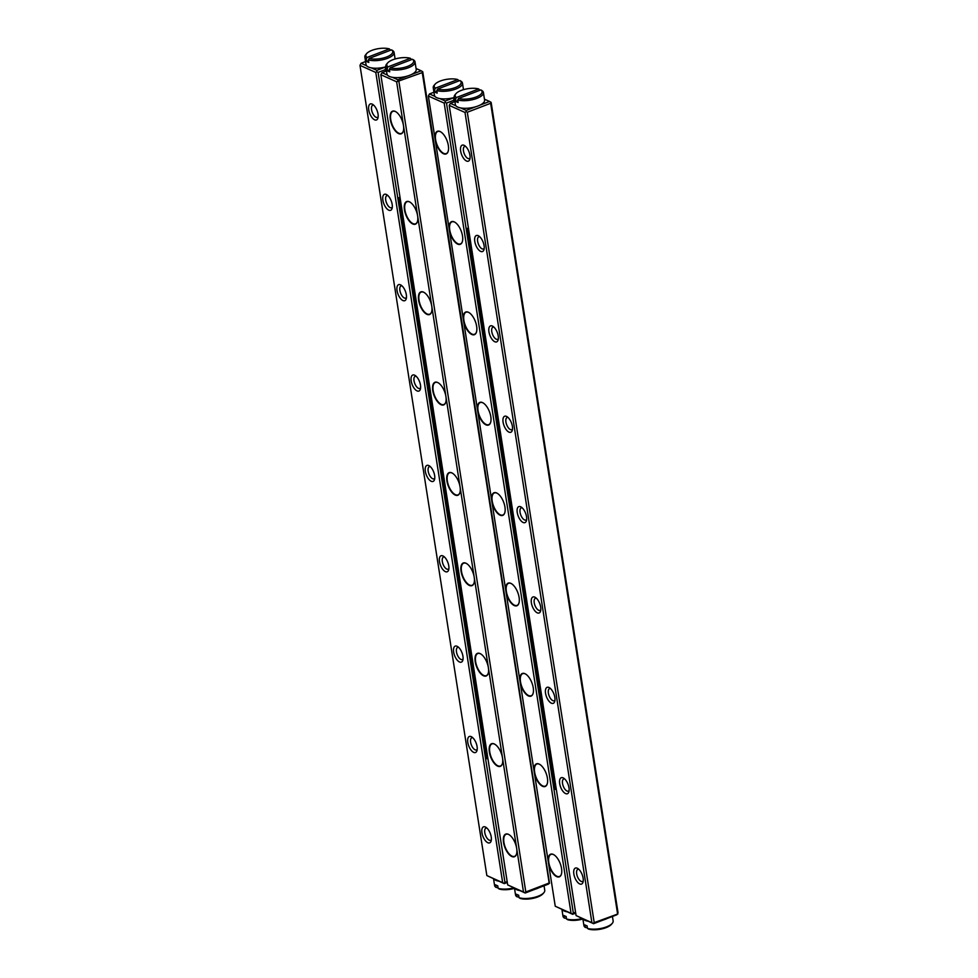 <?xml version="1.0" encoding="UTF-8"?>
<svg xmlns="http://www.w3.org/2000/svg" width="978" height="978" viewBox="0 0 978 978"><rect width="100%" height="100%" fill="white"/><g stroke="black" fill="none" stroke-linecap="round" stroke-linejoin="round"><path stroke-width="1.47" d="M556.262 789.05L555.345 789.405L467.618 229.145L468.535 228.791M468.401 227.96L466.543 228.669L554.281 788.928L555.345 789.405M466.543 228.669L467.618 229.145M398.156 197.996L485.895 758.256L486.958 758.732L399.22 198.473L398.156 197.996L400.014 197.287M487.875 758.378L486.958 758.732M399.22 198.473L400.136 198.131M369.219 58.411L391.518 49.854L392.679 50.563A14.792 5.526 171.1 0 1 394.073 52.457A14.792 5.526 171.1 0 1 384.977 59.169A14.792 5.526 171.1 0 1 368.4 59.878L369.219 58.411A13.606 5.086 -8.9 0 0 386.665 56.968A13.606 5.086 -8.9 0 0 391.518 49.854M367.08 57.457L389.378 48.9A13.606 5.086 -8.9 0 0 366.677 53.57A13.606 5.086 -8.9 0 0 367.08 57.457L366.261 58.925L366.652 61.455A14.792 5.526 -8.9 0 0 368.792 62.409L368.4 59.878M366.261 58.925A14.792 5.526 171.1 0 1 364.855 57.03A14.792 5.526 171.1 0 1 365.748 54.646L366.677 53.57M390.625 50.196L389.378 48.9M364.855 57.03L366.041 64.621A14.792 5.526 -8.9 0 0 368.413 67.03A14.792 5.526 -8.9 0 0 385.87 66.846M366.652 61.455L368.535 60.734M582.9 919.002A13.606 5.086 171.1 0 1 567.68 919.711L566.519 919.002L566.128 916.472A14.792 5.526 171.1 0 1 563.988 915.518L564.379 918.049L566.421 918.415M561.934 909.503L562.973 916.154A14.792 5.526 -8.9 0 0 564.379 918.049M567.142 911.838A14.792 5.526 171.1 0 1 563.194 910.457A14.792 5.526 171.1 0 1 562.301 909.674M566.519 919.002A14.792 5.526 -8.9 0 0 582.13 918.562M587.46 928.391A14.792 5.526 -8.9 0 0 612.252 923.354L611.323 924.43A13.606 5.086 171.1 0 1 588.622 929.1L587.46 928.391L587.069 925.86A14.792 5.526 171.1 0 1 584.93 924.907L585.321 927.437L587.375 927.804M582.876 918.892L583.927 925.543A14.792 5.526 -8.9 0 0 585.321 927.437M588.084 921.239A14.792 5.526 171.1 0 1 584.135 919.846A14.792 5.526 171.1 0 1 583.243 919.063M607.24 918.452A14.792 5.526 171.1 0 1 603.255 919.98M612.252 923.354A14.792 5.526 -8.9 0 0 613.145 920.97L612.436 916.459M519.073 897.731A14.792 5.526 -8.9 0 0 543.866 892.694L542.937 893.77A13.606 5.086 171.1 0 1 520.235 898.427L519.073 897.731L518.682 895.2A14.792 5.526 171.1 0 1 516.543 894.234L516.934 896.765L518.976 897.132M514.489 888.232L515.528 894.882A14.792 5.526 -8.9 0 0 516.934 896.765M519.697 890.567A14.792 5.526 171.1 0 1 515.748 889.173A14.792 5.526 171.1 0 1 514.856 888.391M538.854 887.779A14.792 5.526 171.1 0 1 534.868 889.308M543.866 892.694A14.792 5.526 -8.9 0 0 544.758 890.298L544.049 885.787M390.161 67.812L412.459 59.255L413.621 59.951A14.792 5.526 171.1 0 1 415.027 61.846A14.792 5.526 171.1 0 1 405.919 68.57A14.792 5.526 171.1 0 1 389.342 69.267L390.161 67.812A13.606 5.086 -8.9 0 0 407.618 66.357A13.606 5.086 -8.9 0 0 412.459 59.255M388.021 66.846L410.32 58.289A13.606 5.086 -8.9 0 0 387.618 62.959A13.606 5.086 -8.9 0 0 388.021 66.846L387.202 68.313L387.606 70.844A14.792 5.526 -8.9 0 0 389.733 71.797L389.342 69.267M387.202 68.313A14.792 5.526 171.1 0 1 385.797 66.418A14.792 5.526 171.1 0 1 386.689 64.035L387.618 62.959M411.579 59.585L410.32 58.289M385.797 66.418L386.982 74.01A14.792 5.526 -8.9 0 0 389.354 76.431A14.792 5.526 -8.9 0 0 406.188 76.406A14.792 5.526 -8.9 0 0 416.212 69.438L415.027 61.846M387.606 70.844L389.476 70.123M514.514 888.342A13.606 5.086 171.1 0 1 499.293 889.039L498.132 888.33L497.729 885.799A14.792 5.526 171.1 0 1 495.601 884.845L495.993 887.376L498.034 887.743M493.548 878.843L494.587 885.481A14.792 5.526 -8.9 0 0 495.993 887.376M498.756 881.178A14.792 5.526 171.1 0 1 494.807 879.784A14.792 5.526 171.1 0 1 493.914 879.002M498.132 888.33A14.792 5.526 -8.9 0 0 513.743 887.89M437.606 89.084L459.904 80.526L461.066 81.235A14.792 5.526 171.1 0 1 462.472 83.118A14.792 5.526 171.1 0 1 453.364 89.842A14.792 5.526 171.1 0 1 436.787 90.551L437.606 89.084A13.606 5.086 -8.9 0 0 455.063 87.629A13.606 5.086 -8.9 0 0 459.904 80.526M435.467 88.13L457.765 79.573A13.606 5.086 -8.9 0 0 435.063 84.23A13.606 5.086 -8.9 0 0 435.467 88.13L434.648 89.585L435.051 92.115A14.792 5.526 -8.9 0 0 437.178 93.081L436.787 90.551M434.648 89.585A14.792 5.526 171.1 0 1 433.242 87.702A14.792 5.526 171.1 0 1 434.134 85.306L435.063 84.23M459.024 80.868L457.765 79.573M433.242 87.702L434.428 95.294A14.792 5.526 -8.9 0 0 436.799 97.702A14.792 5.526 -8.9 0 0 454.257 97.519M435.051 92.115L436.921 91.406M458.548 98.472L480.846 89.915L482.007 90.624A14.792 5.526 171.1 0 1 483.413 92.519A14.792 5.526 171.1 0 1 474.306 99.23A14.792 5.526 171.1 0 1 457.728 99.939L458.548 98.472A13.606 5.086 -8.9 0 0 476.005 97.03A13.606 5.086 -8.9 0 0 480.846 89.915M456.408 97.519L478.707 88.961A13.606 5.086 -8.9 0 0 456.005 93.619A13.606 5.086 -8.9 0 0 456.408 97.519L455.589 98.986L455.992 101.516A14.792 5.526 -8.9 0 0 458.132 102.47L457.728 99.939M455.589 98.986A14.792 5.526 171.1 0 1 454.183 97.091A14.792 5.526 171.1 0 1 455.076 94.695L456.005 93.619M479.966 90.257L478.707 88.961M454.183 97.091L455.381 104.683A14.792 5.526 -8.9 0 0 457.741 107.091A14.792 5.526 -8.9 0 0 474.574 107.079A14.792 5.526 -8.9 0 0 484.599 100.111L483.413 92.519M455.992 101.516L457.863 100.795M385.564 71.296L385.295 69.658L378.107 72.421L504.954 882.437L507.166 881.581M507.301 882.462L504.245 883.635L486.848 875.567L502.668 882.657L375.796 72.458L359.977 65.367L486.848 875.567M372.153 104.096A8.582 3.961 69 0 1 372.679 104.377A8.582 3.961 69 0 1 377.936 118.057A8.582 3.961 69 0 1 369.867 113.827A8.582 3.961 69 0 1 372.153 104.096M386.31 194.451A8.582 3.961 69 0 1 386.836 194.744A8.582 3.961 69 0 1 392.08 208.412A8.582 3.961 69 0 1 384.012 204.182A8.582 3.961 69 0 1 386.31 194.451M400.454 284.818A8.582 3.961 69 0 1 400.992 285.099A8.582 3.961 69 0 1 406.237 298.779A8.582 3.961 69 0 1 398.168 294.549A8.582 3.961 69 0 1 400.454 284.818M414.611 375.185A8.582 3.961 69 0 1 415.137 375.466A8.582 3.961 69 0 1 420.381 389.146A8.582 3.961 69 0 1 412.313 384.916A8.582 3.961 69 0 1 414.611 375.185M428.755 465.552A8.582 3.961 69 0 1 429.293 465.834A8.582 3.961 69 0 1 434.538 479.513A8.582 3.961 69 0 1 426.469 475.284A8.582 3.961 69 0 1 428.755 465.552M442.912 555.907A8.582 3.961 69 0 1 443.437 556.201A8.582 3.961 69 0 1 448.682 569.868A8.582 3.961 69 0 1 440.613 565.639A8.582 3.961 69 0 1 442.912 555.907M457.056 646.275A8.582 3.961 69 0 1 457.594 646.556A8.582 3.961 69 0 1 462.839 660.236A8.582 3.961 69 0 1 454.77 656.006A8.582 3.961 69 0 1 457.056 646.275M471.213 736.642A8.582 3.961 69 0 1 471.738 736.923A8.582 3.961 69 0 1 476.983 750.603A8.582 3.961 69 0 1 468.914 746.373A8.582 3.961 69 0 1 471.213 736.642M485.357 826.997A8.582 3.961 69 0 1 485.895 827.29A8.582 3.961 69 0 1 491.139 840.958A8.582 3.961 69 0 1 483.071 836.728A8.582 3.961 69 0 1 485.357 826.997M365.564 61.541L361.078 63.264L366.554 65.734M371.395 67.898L376.885 70.355L385.613 66.92M385.552 67.03L385.295 69.658M359.977 65.367L361.078 63.264M502.668 882.657L503.866 883.317L504.954 882.437M378.107 72.421L376.762 71.675L375.796 72.458M376.762 71.675L376.885 70.355M491.359 839.686A6.504 3.007 69 0 1 490.638 840.285A6.504 3.007 69 0 1 485.504 835.285A6.504 3.007 69 0 1 485.968 828.134A6.504 3.007 69 0 1 486.91 828.085M477.215 749.319A6.504 3.007 69 0 1 476.482 749.918A6.504 3.007 69 0 1 471.347 744.918A6.504 3.007 69 0 1 471.824 737.767A6.504 3.007 69 0 1 472.765 737.718M463.059 658.952A6.504 3.007 69 0 1 462.337 659.551A6.504 3.007 69 0 1 457.203 654.551A6.504 3.007 69 0 1 457.667 647.399A6.504 3.007 69 0 1 458.609 647.363M448.914 568.597A6.504 3.007 69 0 1 448.181 569.196A6.504 3.007 69 0 1 443.046 564.196A6.504 3.007 69 0 1 443.523 557.044A6.504 3.007 69 0 1 444.464 556.995M434.758 478.23A6.504 3.007 69 0 1 434.036 478.829A6.504 3.007 69 0 1 428.902 473.829A6.504 3.007 69 0 1 429.366 466.677A6.504 3.007 69 0 1 430.308 466.628M420.613 387.863A6.504 3.007 69 0 1 419.88 388.462A6.504 3.007 69 0 1 414.745 383.462A6.504 3.007 69 0 1 415.222 376.31A6.504 3.007 69 0 1 416.163 376.261M406.457 297.508A6.504 3.007 69 0 1 405.736 298.094A6.504 3.007 69 0 1 400.601 293.094A6.504 3.007 69 0 1 401.066 285.943A6.504 3.007 69 0 1 402.007 285.906M392.312 207.14A6.504 3.007 69 0 1 391.579 207.739A6.504 3.007 69 0 1 386.444 202.739A6.504 3.007 69 0 1 386.921 195.588A6.504 3.007 69 0 1 387.863 195.539M378.156 116.773A6.504 3.007 69 0 1 377.435 117.372A6.504 3.007 69 0 1 372.288 112.372A6.504 3.007 69 0 1 372.765 105.221A6.504 3.007 69 0 1 373.706 105.172M505.956 591.494A12.127 5.599 69 0 1 511.543 583.732A12.127 5.599 69 0 1 518.963 603.059A12.127 5.599 69 0 1 514.269 605.553A12.127 5.599 69 0 1 505.956 591.494L520.1 681.862A12.127 5.599 69 0 1 525.687 674.099A12.127 5.599 69 0 1 533.108 693.426A12.127 5.599 69 0 1 528.413 695.92A12.127 5.599 69 0 1 520.1 681.862L534.257 772.217A12.127 5.599 69 0 1 539.844 764.454A12.127 5.599 69 0 1 547.264 783.794A12.127 5.599 69 0 1 542.57 786.288A12.127 5.599 69 0 1 534.257 772.217L548.401 862.584A12.127 5.599 69 0 1 553.988 854.821A12.127 5.599 69 0 1 561.409 874.149A12.127 5.599 69 0 1 556.714 876.643A12.127 5.599 69 0 1 548.401 862.584L555.247 906.227L571.054 913.318L444.183 103.118L428.364 96.027L435.198 139.671A12.127 5.599 69 0 1 440.785 131.908A12.127 5.599 69 0 1 448.205 151.248A12.127 5.599 69 0 1 443.511 153.742A12.127 5.599 69 0 1 435.198 139.671L449.354 230.038A12.127 5.599 69 0 1 454.941 222.275A12.127 5.599 69 0 1 462.362 241.615A12.127 5.599 69 0 1 457.667 244.097A12.127 5.599 69 0 1 449.354 230.038L463.499 320.405A12.127 5.599 69 0 1 469.085 312.642A12.127 5.599 69 0 1 476.506 331.97A12.127 5.599 69 0 1 471.812 334.464A12.127 5.599 69 0 1 463.499 320.405L477.655 410.772A12.127 5.599 69 0 1 483.242 402.997A12.127 5.599 69 0 1 490.663 422.337A12.127 5.599 69 0 1 485.968 424.831A12.127 5.599 69 0 1 477.655 410.772L491.8 501.127A12.127 5.599 69 0 1 497.386 493.364A12.127 5.599 69 0 1 504.807 512.704A12.127 5.599 69 0 1 500.113 515.186A12.127 5.599 69 0 1 491.8 501.127L505.956 591.494M433.951 92.213L429.464 93.937L434.953 96.394M439.794 98.57L445.271 101.027L454 97.592M453.939 97.702L453.694 100.318L446.494 103.081L573.34 913.11L575.553 912.254M453.694 100.318L453.951 101.969M575.7 913.122L572.631 914.308L555.247 906.227M571.054 913.318L572.252 913.99L573.34 913.11M446.494 103.081L445.149 102.335L444.183 103.118M428.364 96.027L429.464 93.937M445.149 102.335L445.271 101.027M440.919 131.993A11.834 5.465 -111 0 0 440.32 131.688A11.834 5.465 -111 0 0 437.777 131.48A11.834 5.465 -111 0 0 436.127 142.054A11.834 5.465 -111 0 0 443.719 153.375A11.834 5.465 -111 0 0 446.261 153.57A11.834 5.465 -111 0 0 448.254 151.089M455.076 222.361A11.834 5.465 -111 0 0 454.477 222.043A11.834 5.465 -111 0 0 451.934 221.847A11.834 5.465 -111 0 0 450.271 232.422A11.834 5.465 -111 0 0 457.863 243.73A11.834 5.465 -111 0 0 460.406 243.938A11.834 5.465 -111 0 0 462.398 241.456M469.22 312.728A11.834 5.465 -111 0 0 468.621 312.41A11.834 5.465 -111 0 0 466.078 312.214A11.834 5.465 -111 0 0 464.428 322.789A11.834 5.465 -111 0 0 472.019 334.097A11.834 5.465 -111 0 0 474.562 334.305A11.834 5.465 -111 0 0 476.555 331.823M483.376 403.083A11.834 5.465 -111 0 0 482.777 402.777A11.834 5.465 -111 0 0 480.235 402.569A11.834 5.465 -111 0 0 478.572 413.144A11.834 5.465 -111 0 0 486.164 424.464A11.834 5.465 -111 0 0 488.707 424.66A11.834 5.465 -111 0 0 490.699 422.178M497.521 493.45A11.834 5.465 -111 0 0 496.922 493.144A11.834 5.465 -111 0 0 494.379 492.936A11.834 5.465 -111 0 0 492.729 503.511A11.834 5.465 -111 0 0 500.32 514.831A11.834 5.465 -111 0 0 502.863 515.027A11.834 5.465 -111 0 0 504.856 512.545M511.677 583.817A11.834 5.465 -111 0 0 511.078 583.499A11.834 5.465 -111 0 0 508.536 583.304A11.834 5.465 -111 0 0 506.873 593.878A11.834 5.465 -111 0 0 514.465 605.186A11.834 5.465 -111 0 0 517.007 605.394A11.834 5.465 -111 0 0 519 602.913M525.822 674.184A11.834 5.465 -111 0 0 525.223 673.866A11.834 5.465 -111 0 0 522.68 673.659A11.834 5.465 -111 0 0 521.029 684.245A11.834 5.465 -111 0 0 528.621 695.554A11.834 5.465 -111 0 0 531.164 695.761A11.834 5.465 -111 0 0 533.157 693.268M539.978 764.539A11.834 5.465 -111 0 0 539.379 764.234A11.834 5.465 -111 0 0 536.836 764.026A11.834 5.465 -111 0 0 535.174 774.6A11.834 5.465 -111 0 0 542.766 785.921A11.834 5.465 -111 0 0 545.308 786.116A11.834 5.465 -111 0 0 547.301 783.635M554.123 854.906A11.834 5.465 -111 0 0 553.524 854.589A11.834 5.465 -111 0 0 550.981 854.393A11.834 5.465 -111 0 0 549.33 864.968A11.834 5.465 -111 0 0 556.922 876.276A11.834 5.465 -111 0 0 559.465 876.484A11.834 5.465 -111 0 0 561.458 874.002M445.919 396.53A12.127 5.599 69 0 1 445.772 402.215A12.127 5.599 69 0 1 434.366 396.224A12.127 5.599 69 0 1 437.606 382.471A12.127 5.599 69 0 1 438.352 382.875A12.127 5.599 69 0 1 445.919 396.53L431.763 306.175A12.127 5.599 69 0 1 431.628 311.848A12.127 5.599 69 0 1 420.222 305.869A12.127 5.599 69 0 1 423.45 292.104A12.127 5.599 69 0 1 424.207 292.508A12.127 5.599 69 0 1 431.763 306.175L417.618 215.808A12.127 5.599 69 0 1 417.472 221.48A12.127 5.599 69 0 1 406.066 215.502A12.127 5.599 69 0 1 409.305 201.749A12.127 5.599 69 0 1 410.051 202.153A12.127 5.599 69 0 1 417.618 215.808L403.462 125.441A12.127 5.599 69 0 1 403.327 131.113A12.127 5.599 69 0 1 391.921 125.135A12.127 5.599 69 0 1 395.149 111.382A12.127 5.599 69 0 1 395.907 111.785A12.127 5.599 69 0 1 403.462 125.441L396.628 81.797L380.821 74.707L507.692 884.907L523.499 891.997L516.665 848.354A12.127 5.599 69 0 1 516.531 854.026A12.127 5.599 69 0 1 505.125 848.048A12.127 5.599 69 0 1 508.352 834.295A12.127 5.599 69 0 1 509.11 834.699A12.127 5.599 69 0 1 516.665 848.354L502.521 757.987A12.127 5.599 69 0 1 502.374 763.659A12.127 5.599 69 0 1 490.968 757.681A12.127 5.599 69 0 1 494.208 743.928A12.127 5.599 69 0 1 494.954 744.331A12.127 5.599 69 0 1 502.521 757.987L488.364 667.619A12.127 5.599 69 0 1 488.23 673.304A12.127 5.599 69 0 1 476.824 667.326A12.127 5.599 69 0 1 480.051 653.561A12.127 5.599 69 0 1 480.809 653.964A12.127 5.599 69 0 1 488.364 667.619L474.22 577.264A12.127 5.599 69 0 1 474.073 582.937A12.127 5.599 69 0 1 462.667 576.959A12.127 5.599 69 0 1 465.907 563.206A12.127 5.599 69 0 1 466.653 563.597A12.127 5.599 69 0 1 474.22 577.264L460.063 486.897A12.127 5.599 69 0 1 459.929 492.57A12.127 5.599 69 0 1 448.523 486.592A12.127 5.599 69 0 1 451.75 472.839A12.127 5.599 69 0 1 452.508 473.242A12.127 5.599 69 0 1 460.063 486.897L445.919 396.53M398.914 81.577L525.809 891.96L549.171 883L422.264 72.616L396.628 81.797M549.171 883L548.536 884.063L525.186 893.024L507.692 884.907M411.506 74.511L421.188 70.795L422.753 71.773L549.502 883.281M421.188 70.795L416.066 68.497M386.506 70.942L382.019 72.665L387.508 75.123M392.349 77.286L397.826 79.756L407.508 76.04M422.374 71.455L422.264 72.616M380.821 74.707L382.019 72.665M523.499 891.997L524.844 892.743L525.809 891.96M397.716 80.917L397.826 79.756M509.245 834.784A11.834 5.465 -111 0 0 508.646 834.466A11.834 5.465 -111 0 0 506.103 834.271A11.834 5.465 -111 0 0 504.452 844.845A11.834 5.465 -111 0 0 512.044 856.153A11.834 5.465 -111 0 0 514.587 856.361A11.834 5.465 -111 0 0 516.567 853.88M495.088 744.417A11.834 5.465 -111 0 0 494.489 744.099A11.834 5.465 -111 0 0 491.958 743.903A11.834 5.465 -111 0 0 490.296 754.478A11.834 5.465 -111 0 0 497.888 765.786A11.834 5.465 -111 0 0 500.43 765.994A11.834 5.465 -111 0 0 502.423 763.512M480.944 654.05A11.834 5.465 -111 0 0 480.345 653.744A11.834 5.465 -111 0 0 477.802 653.536A11.834 5.465 -111 0 0 476.152 664.111A11.834 5.465 -111 0 0 483.743 675.431A11.834 5.465 -111 0 0 486.286 675.627A11.834 5.465 -111 0 0 488.266 673.145M466.787 563.695A11.834 5.465 -111 0 0 466.188 563.377A11.834 5.465 -111 0 0 463.645 563.169A11.834 5.465 -111 0 0 461.995 573.756A11.834 5.465 -111 0 0 469.587 585.064A11.834 5.465 -111 0 0 472.129 585.272A11.834 5.465 -111 0 0 474.122 582.778M452.643 473.328A11.834 5.465 -111 0 0 452.044 473.01A11.834 5.465 -111 0 0 449.501 472.814A11.834 5.465 -111 0 0 447.851 483.389A11.834 5.465 -111 0 0 455.442 494.697A11.834 5.465 -111 0 0 457.985 494.905A11.834 5.465 -111 0 0 459.966 492.423M438.486 382.96A11.834 5.465 -111 0 0 437.887 382.655A11.834 5.465 -111 0 0 435.344 382.447A11.834 5.465 -111 0 0 433.694 393.022A11.834 5.465 -111 0 0 441.286 404.342A11.834 5.465 -111 0 0 443.829 404.537A11.834 5.465 -111 0 0 445.821 402.056M424.342 292.593A11.834 5.465 -111 0 0 423.743 292.288A11.834 5.465 -111 0 0 421.2 292.08A11.834 5.465 -111 0 0 419.55 302.654A11.834 5.465 -111 0 0 427.141 313.975A11.834 5.465 -111 0 0 429.684 314.17A11.834 5.465 -111 0 0 431.665 311.689M410.185 202.238A11.834 5.465 -111 0 0 409.586 201.92A11.834 5.465 -111 0 0 407.044 201.725A11.834 5.465 -111 0 0 405.393 212.299A11.834 5.465 -111 0 0 412.985 223.607A11.834 5.465 -111 0 0 415.528 223.815A11.834 5.465 -111 0 0 417.52 221.334M396.041 111.871A11.834 5.465 -111 0 0 395.442 111.553A11.834 5.465 -111 0 0 392.899 111.358A11.834 5.465 -111 0 0 391.249 121.932A11.834 5.465 -111 0 0 398.841 133.24A11.834 5.465 -111 0 0 401.383 133.448A11.834 5.465 -111 0 0 403.364 130.966M479.892 105.172L489.575 101.455L491.152 102.433L618.023 912.633L616.922 914.736L593.573 923.697L576.079 915.579L591.898 922.67L465.015 112.47L449.208 105.379L576.079 915.579M617.558 913.672L490.65 103.289L467.301 112.25L594.208 922.633L617.9 913.953M454.892 101.602L450.406 103.326L455.895 105.795M460.736 107.959L466.225 110.416L475.907 106.7M489.575 101.455L484.452 99.157M579.722 883.941A8.582 3.961 69 0 1 573.78 873.55A8.582 3.961 69 0 1 577.79 868.501A8.582 3.961 69 0 1 583.035 882.168A8.582 3.961 69 0 1 579.722 883.941M565.565 793.574A8.582 3.961 69 0 1 559.624 783.182A8.582 3.961 69 0 1 563.634 778.133A8.582 3.961 69 0 1 568.89 791.813A8.582 3.961 69 0 1 565.565 793.574M551.421 703.206A8.582 3.961 69 0 1 545.479 692.827A8.582 3.961 69 0 1 549.489 687.766A8.582 3.961 69 0 1 554.734 701.446A8.582 3.961 69 0 1 551.421 703.206M537.264 612.839A8.582 3.961 69 0 1 531.323 602.46A8.582 3.961 69 0 1 535.333 597.411A8.582 3.961 69 0 1 540.589 611.079A8.582 3.961 69 0 1 537.264 612.839M523.12 522.484A8.582 3.961 69 0 1 517.179 512.093A8.582 3.961 69 0 1 521.188 507.044A8.582 3.961 69 0 1 526.433 520.724A8.582 3.961 69 0 1 523.12 522.484M508.963 432.117A8.582 3.961 69 0 1 503.022 421.726A8.582 3.961 69 0 1 507.032 416.677A8.582 3.961 69 0 1 512.289 430.357A8.582 3.961 69 0 1 508.963 432.117M494.819 341.75A8.582 3.961 69 0 1 488.878 331.371A8.582 3.961 69 0 1 492.888 326.31A8.582 3.961 69 0 1 498.132 339.989A8.582 3.961 69 0 1 494.819 341.75M480.663 251.395A8.582 3.961 69 0 1 474.721 241.004A8.582 3.961 69 0 1 478.731 235.955A8.582 3.961 69 0 1 483.988 249.622A8.582 3.961 69 0 1 480.663 251.395M466.518 161.028A8.582 3.961 69 0 1 460.577 150.636A8.582 3.961 69 0 1 464.587 145.588A8.582 3.961 69 0 1 469.831 159.267A8.582 3.961 69 0 1 466.518 161.028M467.301 112.25L466.103 111.59L465.015 112.47M591.898 922.67L593.243 923.415L594.208 922.633M449.208 105.379L450.406 103.326M490.773 102.128L490.65 103.289M466.103 111.59L466.225 110.416M470.063 157.984A6.504 3.007 69 0 1 469.33 158.583A6.504 3.007 69 0 1 467.936 158.473A6.504 3.007 69 0 1 463.755 152.25A6.504 3.007 69 0 1 464.66 146.431A6.504 3.007 69 0 1 465.601 146.382M484.208 248.351A6.504 3.007 69 0 1 483.474 248.95A6.504 3.007 69 0 1 482.081 248.84A6.504 3.007 69 0 1 477.912 242.617A6.504 3.007 69 0 1 478.817 236.798A6.504 3.007 69 0 1 479.758 236.749M498.364 338.718A6.504 3.007 69 0 1 497.631 339.305A6.504 3.007 69 0 1 496.237 339.195A6.504 3.007 69 0 1 492.056 332.972A6.504 3.007 69 0 1 492.961 327.153A6.504 3.007 69 0 1 493.902 327.117M512.509 429.073A6.504 3.007 69 0 1 511.775 429.672A6.504 3.007 69 0 1 510.382 429.562A6.504 3.007 69 0 1 506.213 423.34A6.504 3.007 69 0 1 507.117 417.52A6.504 3.007 69 0 1 508.059 417.472M526.665 519.44A6.504 3.007 69 0 1 525.932 520.039A6.504 3.007 69 0 1 524.538 519.929A6.504 3.007 69 0 1 520.357 513.707A6.504 3.007 69 0 1 521.262 507.888A6.504 3.007 69 0 1 522.203 507.839M540.81 609.807A6.504 3.007 69 0 1 540.076 610.406A6.504 3.007 69 0 1 538.682 610.284A6.504 3.007 69 0 1 534.514 604.062A6.504 3.007 69 0 1 535.418 598.255A6.504 3.007 69 0 1 536.36 598.206M554.966 700.162A6.504 3.007 69 0 1 554.233 700.761A6.504 3.007 69 0 1 552.839 700.651A6.504 3.007 69 0 1 548.658 694.429A6.504 3.007 69 0 1 549.575 688.61A6.504 3.007 69 0 1 550.516 688.573M569.11 790.53A6.504 3.007 69 0 1 568.389 791.129A6.504 3.007 69 0 1 566.983 791.019A6.504 3.007 69 0 1 562.815 784.796A6.504 3.007 69 0 1 563.719 778.977A6.504 3.007 69 0 1 564.661 778.928M583.267 880.897A6.504 3.007 69 0 1 582.533 881.496A6.504 3.007 69 0 1 581.14 881.386A6.504 3.007 69 0 1 576.959 875.163A6.504 3.007 69 0 1 577.876 869.344A6.504 3.007 69 0 1 578.817 869.295M394.073 52.457L395.1 58.998M462.472 83.118L463.486 89.658"/></g></svg>
